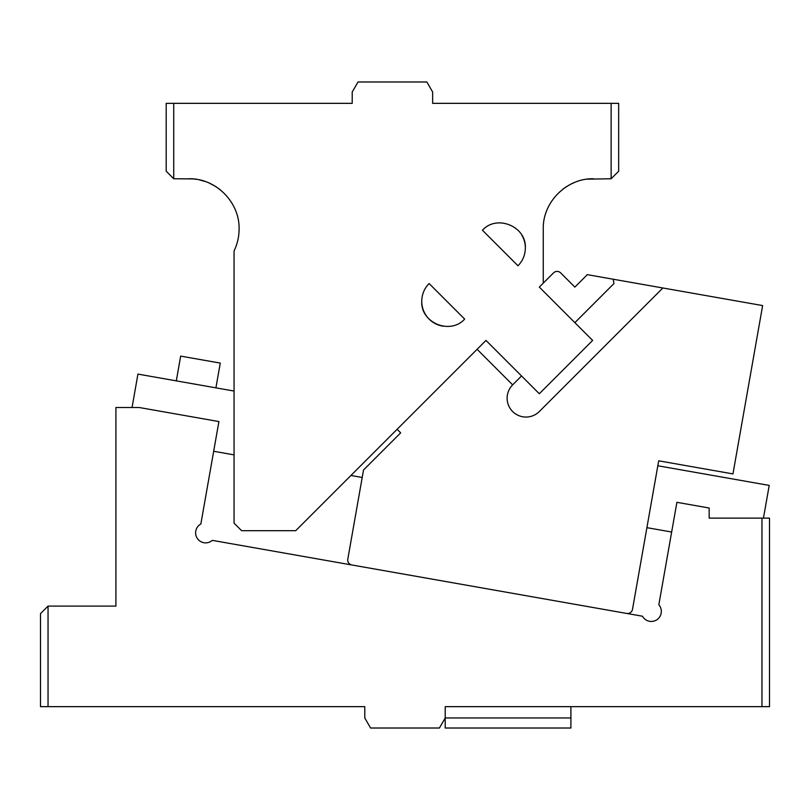 <?xml version="1.0" encoding="UTF-8"?>
<svg xmlns="http://www.w3.org/2000/svg" width="810" height="810" viewBox="0 0 810 810"><rect width="100%" height="100%" fill="white"/><g stroke="black" fill="none" stroke-linecap="round" stroke-linejoin="round"><path stroke-width="1.21" d="M662.863 287.985L539.318 411.531A18.853 18.853 0 0 1 507.131 398.196A18.853 18.853 0 0 1 512.649 384.861L477.1 349.312L485.99 340.423L539.318 393.751L592.637 340.423L539.318 287.094L553.534 272.879A5.032 5.032 0 0 1 560.641 272.879L574.867 287.104L587.311 274.661L762.635 305.572L732.959 473.911L658.692 460.819L632.499 609.353A5.032 5.032 0 0 1 626.677 613.433L351.884 564.985A5.032 5.032 0 0 1 347.804 559.153L363.518 470.002L400.666 432.854L397.113 429.3L477.1 349.312M512.649 384.861L521.539 375.972M574.867 322.653L613.97 283.541L613.21 279.227M769.5 706.654L761.957 706.654L761.957 518.116L769.5 518.116L769.5 706.654M48.043 706.654L40.5 706.654L40.5 613.646L48.043 606.103L48.043 706.654L364.783 706.654L364.783 717.964L370.585 728.018L439.415 728.018L445.216 717.964L445.216 706.654L761.957 706.654M48.043 606.103L115.911 606.103L115.911 407.511L139.229 407.511L218.913 421.565L200.85 523.999A10.054 10.054 0 0 0 201.528 541.981A10.054 10.054 0 0 0 212.311 540.371L642.462 616.218A10.054 10.054 0 0 0 661.335 611.388A10.054 10.054 0 0 0 658.834 604.756L676.897 502.321L709.165 508.012L709.165 518.116L761.957 518.116M570.908 717.964L445.216 717.964L445.216 728.018L570.908 728.018L570.908 706.654M657.811 465.77L769.216 485.413L763.445 518.116M234.06 391.048L137.933 374.099L132.05 407.511M671.662 532.028L646.896 527.664M362.212 477.465L350.943 475.48M234.06 454.866L213.668 451.271M180.67 356.117L220.279 363.093L180.67 356.117L176.307 380.872M220.279 363.093L215.916 387.848M173.735 103.346L173.735 178.757L166.192 171.214L166.192 103.346L352.208 103.346L352.208 92.036L358.02 81.982L426.85 81.982L432.651 92.036L432.651 103.346L618.668 103.346L618.668 171.214L611.135 178.757L587.25 179.152M192.719 178.909L173.735 178.757C172.064 177.096 172.064 177.096 173.735 178.757M188.811 178.757C215.683 178.068 239.78 202.166 239.092 229.038C239.071 236.722 237.391 244.023 234.06 250.948L234.06 523.149L241.603 530.692L295.721 530.692L485.99 340.423M543.257 283.156L543.257 229.038C542.568 202.166 566.666 178.068 593.538 178.757M611.135 178.757C612.795 177.096 612.795 177.096 611.135 178.757C612.795 177.096 612.795 177.096 611.135 178.757L611.135 103.346M429.108 283.541L464.656 319.1C450.259 335.137 420.582 322.846 421.747 301.32C421.848 294.415 424.298 288.492 429.108 283.541M482.436 230.222C496.834 214.174 526.51 226.466 525.346 247.992C525.245 254.897 522.794 260.82 517.985 265.771L482.436 230.222M214.863 186.037L213.759 185.379M204.859 181.389L199.331 179.871M220.391 189.915L218.842 188.71M209.193 183.07L214.316 185.713M215.399 186.361L216.31 186.948M193.347 178.959L196.577 179.364M574.158 182.645L571.698 183.748M566.403 186.715L564.752 187.809M564.357 188.092L562.231 189.692M563.892 188.426L568.782 185.277M587.321 179.142L588.06 179.061M443.353 326.207A25.14 25.14 0 0 1 421.747 301.32M521.974 235.406A25.14 25.14 0 0 1 525.346 247.992"/></g></svg>
